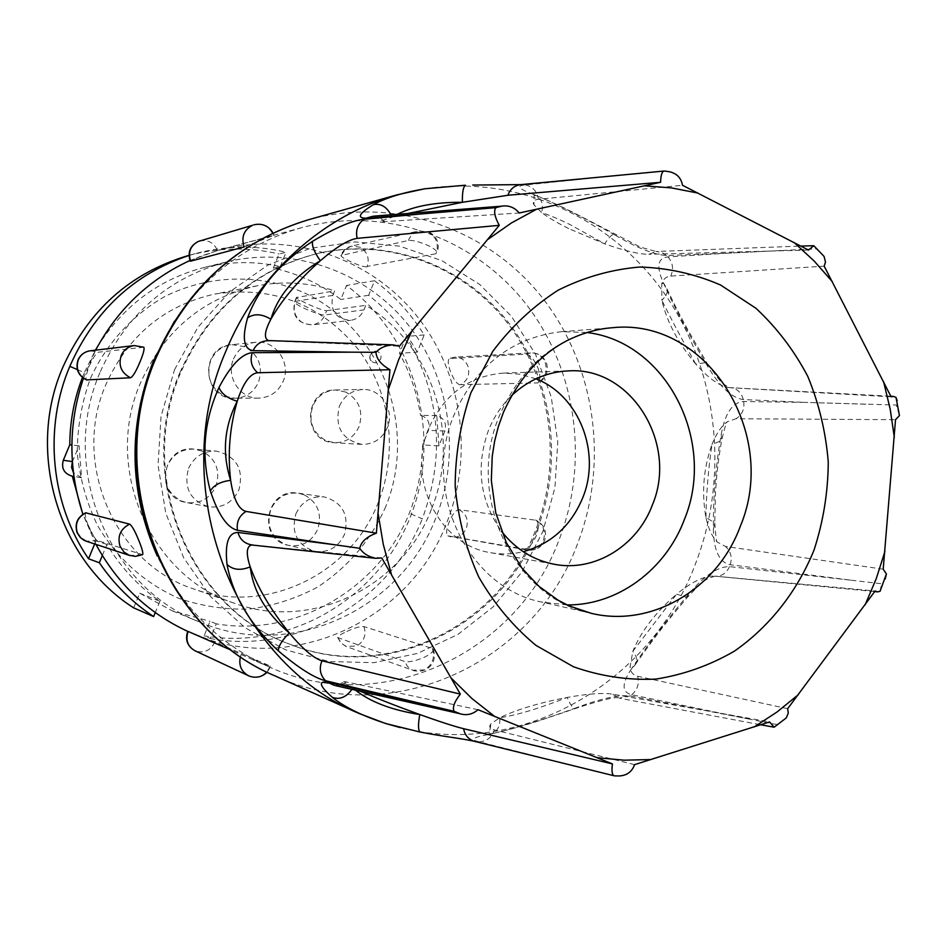 <?xml version="1.0" encoding="UTF-8"?>
<svg xmlns="http://www.w3.org/2000/svg" width="947" height="947" viewBox="0 0 947 947"><rect width="100%" height="100%" fill="white"/><g stroke="black" fill="none" stroke-linecap="round" stroke-linejoin="round"><path stroke-width="0.71" stroke-dasharray="4.74 3.55" d="M537.351 529.136C563.725 461.213 552.847 380.398 509.001 323.235C465.048 266.261 390.152 237.283 319.103 253.121C255.453 269.114 209.346 308.864 180.794 372.372C134.971 476.305 190.489 609.241 290.445 644.445C387.193 683.497 501.59 626.606 537.351 529.136M179.977 372.42C208.494 309.006 254.53 269.315 318.097 253.358C389.063 237.531 463.852 266.45 507.746 323.353C551.545 380.434 562.4 461.13 536.073 528.947C500.347 626.275 386.104 683.071 289.486 644.078C189.66 608.921 134.225 476.187 179.977 372.42M244.137 246.978L273.458 235.46L217.538 250.635L200.302 256.365L190.217 261.135M460.088 384.837C456.833 384.032 453.625 379.617 450.488 371.591C447.978 364.702 447.6 360.357 449.352 358.558L526.047 354.142C530.249 354.758 534.262 359.458 538.085 368.253C540.548 375.947 540.465 380.848 537.837 382.931L460.538 384.648C467.711 380.647 470.174 374.467 467.913 366.134C465.32 360.156 460.94 357.149 454.785 357.137L449.328 358.57M366.986 266.888C363.494 266.9 357.824 265.065 349.988 261.348C344.365 258.72 341.322 256.779 340.849 255.536L408.453 240.479C412.655 240.005 419.178 241.663 428.008 245.462C433.809 248.41 436.863 250.825 437.135 252.695L436.022 253.713L367.187 266.415C369.685 258.034 367.258 251.618 359.907 247.167L351.301 246.173C346.223 247.498 342.743 250.612 340.849 255.536M174.497 321.14C206.837 273.636 249.286 242.468 301.856 227.623C383.914 205.57 472.174 236.821 524.247 301.809C576.25 366.998 589.709 460.585 559.31 539.163C517.926 653.039 381.665 718.122 269.658 667.162C219.811 644.812 182.357 607.785 157.285 556.067M535.351 520.033L536.12 520.27C538.973 522.472 539.044 527.597 536.345 535.647C532.344 544.359 528.248 548.798 524.034 548.976L447.86 535.848C445.93 533.954 446.321 529.432 449.056 522.282C452.346 514.328 455.625 510.125 458.893 509.675L535.824 520.234C543.483 524.638 546.005 531.385 543.377 540.488C540.086 547.603 534.818 550.799 527.574 550.1L524.034 548.976M83.454 378.267L95.623 350.153M189.956 260.496L218.39 250.292C290.705 230.843 369.046 257.691 415.508 314.38C461.911 371.248 474.08 453.27 447.043 521.975C410.217 621.623 289.048 677.555 190.394 632.572L187.719 631.377M143.802 347.229L98.488 352.177C96.156 353.148 93.078 357.788 89.243 366.098C86.272 373.852 85.384 378.469 86.556 379.925M187.755 631.282L214.815 641.995L270.203 666.037L259.916 662.77L231.778 650.435M346.874 631.412C354.746 627.814 360.428 626.192 363.897 626.571L432.341 648.47L433.43 649.654C433.229 651.773 430.151 654.33 424.197 657.325C415.342 661.018 408.82 662.415 404.653 661.503L337.677 637.568C338.091 636.1 341.169 634.052 346.874 631.412M85.715 512.812C84.685 514.209 85.573 518.613 88.343 526.023C92.084 534.357 95.102 539.198 97.411 540.536L142.642 554.658M100.406 371.544C126.306 314.25 168.258 277.743 226.262 262.011C293.416 245.593 365.329 271.493 407.861 324.454C450.298 377.581 461.189 453.554 436.094 517.216C401.966 609.087 291.392 661.314 199.888 622.12C108.005 587.448 58.3 466.244 100.406 371.544M438.923 445.883L436.768 415.626C444.119 417.935 446.818 423.06 444.853 430.98L438.923 445.883L422.634 444.96C422.409 468.552 417.97 491.315 409.317 513.238C379.463 588.359 296.233 637.52 216.307 623.836L210.305 638.503L204.126 635.839C290.611 650.66 378.445 597.983 410.311 517.003C442.616 436.141 416.064 337.144 346.519 285.473L340.825 299.465C320.642 284.064 298.127 273.612 273.281 268.096L279.081 253.974L286.065 252.304C256.211 245.001 225.812 245.486 194.857 253.737L189.009 255.465M436.768 415.626L420.515 415.331C427.736 417.603 430.376 422.611 428.458 430.364L422.634 444.96M417.26 352.142C404.89 329.816 388.696 310.865 368.655 295.286L374.55 280.726C394.414 295.665 410.951 313.729 424.173 334.907L417.26 352.142L399.48 353.314C410.122 372.692 417.142 393.372 420.515 415.331M368.655 295.286L340.825 299.465M97.352 346.922C123.595 305.573 159.203 279.081 204.161 267.48C229.991 261.313 255.347 261.017 280.241 266.581L273.281 268.096M77.37 369.602L84.378 372.633L95.422 350.177M385.82 506.42C370.881 540.323 347.999 567.289 317.174 587.318C295.926 598.575 273.363 605.82 249.511 609.039C225.41 609.785 201.818 606.21 178.746 598.338C144.536 583.032 117.499 558.825 97.648 525.715C86.651 502.881 79.868 478.732 77.299 453.246C77.299 427.618 81.62 402.771 90.296 378.729C106.171 343.986 132 315.481 164.127 296.873C208.198 274.535 259.656 273.34 303.691 292.576C381.215 328.147 418.101 426.884 385.82 506.42M378.457 501.957C351.313 573.894 266.225 615.751 193.543 588.892C115.214 563.844 70.918 463.024 106.052 384.198C128.342 335.262 164.707 305.183 215.147 293.972C272.925 285.698 320.417 303.892 357.646 348.567C390.495 391.371 398.509 451.506 378.457 501.957M431.358 509.356C402.439 586.607 311.788 631.838 234.075 603.144C150.336 576.427 102.832 467.794 140.535 382.848C164.458 330.112 203.392 297.76 257.324 285.769C283.709 280.821 309.491 282.514 334.658 290.859L332.799 295.405C329.84 310.663 335.747 318.985 350.52 320.358C356.794 319.388 361.269 315.884 363.944 309.87L365.779 305.336C432.779 344.897 461.497 436.555 431.358 509.356M188.56 468.386C194.265 456.466 203.534 450.701 216.366 451.103C236.466 456.182 243.995 469.073 238.94 489.765C232.607 502.727 222.45 508.385 208.447 506.752C190.087 500.513 183.458 487.729 188.56 468.386M295.866 513.901C301.773 501.579 311.22 495.908 324.217 496.903C342.636 502.455 349.384 514.99 344.459 534.51C338.079 547.674 327.934 553.249 314.049 551.213C296.991 544.821 290.93 532.392 295.866 513.901M377.652 351.526L375.048 351.053L370.324 354.592C369.306 358.013 370.301 360.606 373.284 362.358L375.793 362.831L380.599 359.28C381.617 355.859 380.635 353.278 377.652 351.526M339.381 406.227C344.152 395.775 352.012 390.188 362.961 389.489C381.108 388.53 394.958 410.335 387.335 427.606C382.162 438.84 373.651 444.427 361.79 444.38C342.009 439.763 334.54 427.05 339.381 406.227M233.507 359.031C237.934 349.289 245.285 343.702 255.572 342.293C275.175 339.582 291.546 362.772 283.212 381.191C278.3 391.869 270.12 397.515 258.673 398.131C240.029 398.947 225.552 376.622 233.507 359.031M511.416 395.81C501.425 405.565 493.742 417.165 488.368 430.613C475.489 467.155 479.869 500.726 501.496 531.314M535.907 378.812L520.187 374.243L503.875 373.071C469.156 375.793 444.084 394.272 428.66 428.518C406.476 479.987 439.704 545.247 490.712 552.705C501.626 554.646 512.469 554.315 523.241 551.699M567.052 604.932L541.767 602.067C468.007 588.004 421.344 491.268 454.004 415.035C476.187 365.258 512.043 337.475 561.571 331.675L587.01 332.515M472.731 185.056L523.442 184.701L581.103 179.291L525.396 184.961C515.807 185.659 518.258 188.69 532.735 194.052C555.179 203.25 582.689 216.97 615.266 235.223L614.165 234.158C611.608 234.619 608.483 237.851 604.778 243.876L570.272 224.699C559.109 219.254 549.532 215.182 541.554 212.495L533.99 204.907C532.19 201.664 533.658 199.781 538.405 199.261L682.515 185.281M568.65 228.558C557.156 222.841 548.124 217.479 541.554 212.495C543.507 206.091 542.276 200.681 537.872 196.278L537.872 196.278C554.871 203.285 563.524 207.642 574.604 213.146L640.314 247.108L656.093 251.5L648.813 254.293C639.036 254.27 624.357 250.801 604.778 243.876L568.65 228.558M615.266 235.223C637.461 248.126 654.543 254.885 666.51 255.501L727.189 253.204L667.907 256.897C657.597 257.939 656.117 266.663 663.48 283.058C674.809 308.201 689.499 335.901 707.539 366.158C719.791 386.79 731.688 397.918 743.265 399.539L805.045 402.392L743.667 401.528C732.564 402.25 725.094 413.152 721.247 434.211C715.719 465.699 713.103 497.376 713.399 529.243C713.718 550.55 719.318 562.388 730.184 564.732L851.365 580.227L729.462 566.614C717.779 566.519 704.189 575.669 688.694 594.089L687.297 597.427L676.667 594.148C691.973 581.718 704.485 575.693 714.192 576.072L875.123 590.999M424.623 188.796C517.263 174.402 610.531 217.23 664.155 293.108C717.589 369.318 729.663 473.429 696.294 561.654C652.933 681.189 522.886 759.056 400.261 727.592M174.568 369.638L197.84 327.425L229.494 292.007L267.705 265.207L310.344 248.28L355.113 241.899L399.693 246.173L441.882 260.662L479.667 284.431L511.344 316.168L535.529 354.261L551.225 396.864L557.771 441.989L554.942 487.575L542.844 531.551L521.998 571.917L493.292 606.767L457.957 634.407L417.544 653.406L373.923 662.675L329.177 661.539L285.556 649.831L245.344 627.908L210.731 596.728L183.671 557.795L165.749 513.132L158.042 465.107L161.037 416.384L174.568 369.638M391.04 214.91L391.904 217.348L381.239 220.781C379.877 221.562 381.049 221.835 384.766 221.61L519.252 212.992M396.911 214.472L391.904 217.348L406.713 213.714M532.735 194.052L537.872 196.278L534.084 195.295L533.99 204.907M637.224 173.81L664.948 171.099M663.48 283.058L667.552 290.895L665.978 295.713L661.87 300.317L661.787 283.792C663.255 279.022 666.238 276.465 670.736 276.098L824.174 266.154M695.702 363.979C682.337 340.151 671.056 318.926 661.87 300.317C666.783 321.684 678.052 342.909 695.702 363.979L706.687 362.559L718.513 378.954C721.744 382.967 725.627 385.879 730.184 387.678L729.758 387.666C720.122 386.601 708.77 378.693 695.702 363.979M707.539 366.158L706.687 362.559L688.244 330.633C681.544 318.109 677.235 310.474 667.576 290.09C664.368 283.792 662.77 281.614 662.77 283.555L661.787 283.792M727.189 253.204L786.531 250.257L727.189 253.204M721.247 434.211L721.614 440.521L711.966 444.522C716.275 433.631 721.413 426.02 727.379 421.723L735.997 418.74L895.519 419.687M705.941 517.417C706.344 493.032 708.356 468.741 711.966 444.522C703.467 468.339 701.455 492.629 705.941 517.417L714.784 522.993C715.683 536.038 716.512 542.394 717.246 542.063C712.144 536.902 708.368 528.686 705.941 517.417M713.399 529.243L714.784 522.993L715.447 493.316C716.678 478.093 716.678 469.215 721.614 440.521C724.455 428.47 726.385 422.208 727.379 421.723M865.866 404.203L805.045 402.392L896.312 405.032L899.449 415.579M632.821 651.311L676.667 594.148C655.786 612.117 641.166 631.164 632.821 651.311L636.124 656.567L636.763 662.427C634.348 666.321 632.501 668.12 631.211 667.836L630.027 667.304L632.821 651.311M688.694 594.089C665.942 621.054 646.896 645.925 631.566 668.712L636.763 662.427C657.881 633.318 657.502 632.904 687.297 597.427C703.526 580.582 703.053 580.251 714.855 576.167L714.192 576.072M631.566 668.712C621.587 683.545 621.623 692.221 631.673 694.755L747.846 718.82L630.063 695.891C618.154 694.731 600.161 698.72 576.107 707.835L574.888 708.676C572.45 707.8 569.893 704.059 567.194 697.43C587.661 693.784 602.73 692.683 612.401 694.115L769.556 721.934M634.585 764.643L494.381 729.9C489.765 728.693 488.616 726.68 490.937 723.863L499.637 717.802C517.559 715.009 540.086 708.214 567.194 697.43C538.855 702.875 516.328 709.658 499.637 717.802C500.501 724.585 498.323 729.782 493.091 733.38L489.09 733.724C488.131 731.96 489.481 734.872 490.925 723.863L490.925 723.863M576.107 707.835C540.986 720.537 511.569 729.474 487.871 734.635L493.091 733.38C513.724 728.74 522.898 725.804 538.156 721.081L574.888 708.676C601.996 699.774 616.817 696.27 619.374 698.152L612.401 694.115M352.012 689.25L352.746 687.83L355.196 689.961M587.921 769.142L615.041 775.877M487.871 734.635C472.683 737.37 469.783 739.761 479.182 741.821L533.303 755.528L477.205 741.75L432.815 734.375M808.489 250.055L648.813 254.293M813.804 245.711L816.207 248.86L786.531 250.257M824.056 256.4L816.207 248.86M891.115 396.817L729.758 387.666M883.208 569.183L725.449 546.455L717.246 542.063M851.365 580.227L881.633 583.754L880.023 591.319M787.667 708.687L637.627 676.265C633.2 675.235 630.666 672.252 630.027 667.304M785.856 718.489L774.137 727.201M747.846 718.82L777.073 724.609M478.022 709.705L346.448 681.97C342.873 681.224 341.642 681.367 342.755 682.408L359.682 690.967M381.795 557.996L252.245 544.892M268.972 340.766L399.421 346.188M297.098 297.038L294.576 301.915C293.961 304.745 320.216 316.014 324.939 314.96L326.679 310.687C322.193 311.232 296.198 299.169 296.375 297.559L334.658 290.859M326.679 310.687L365.779 305.336M374.55 280.726L346.519 285.473M424.173 334.907L406.239 336.469C440.272 394.579 445.623 455.377 422.291 518.849L409.317 513.238M210.305 638.503C297.914 654.898 389.762 601.238 422.291 518.849M187.849 255.69C218.39 247.439 248.801 246.871 279.081 253.974M280.241 266.581L286.065 252.304M406.239 336.469L399.48 353.314M216.307 623.836L210.021 621.315L204.126 635.839M133.681 607.867L139.706 593.201L172.082 610.744L210.021 621.315M102.323 555.558L106.94 544.407C120.754 567.383 138.404 586.335 159.901 601.286L139.706 593.201M159.901 601.286L155.272 612.579M94.653 543.969L95.931 540.891L82.863 514.292M106.94 544.407L95.931 540.891M72.363 461.781L79.051 445.753L81.62 477.809L71.783 476.045M81.62 477.809L73.404 472.589M79.051 445.753L71.854 444.995M82.425 377.486L84.378 372.633M95.931 544.395L82.922 514.257M214.815 641.995L214.614 642.492C210.423 650.553 204.126 653.406 195.698 651.074L194.928 650.743M270.203 666.037L269.99 666.593C265.409 675.471 258.531 678.644 249.357 676.111M458.893 509.675L459.331 509.865C466.421 513.89 468.753 520.057 466.338 528.367C463.296 534.842 458.431 537.766 451.731 537.115L448.464 536.073M341.583 254.897L345.584 249.073L351.301 246.173L419.012 230.926L428.352 232.039C436.33 236.939 438.958 243.995 436.236 253.192L436.022 253.713M408.453 240.479L408.654 239.946C410.738 235.164 414.182 232.145 419.012 230.926L429.713 232.323C437.372 237.188 439.846 243.983 437.147 252.695M450.145 358.309L454.785 357.137L531.066 352.852C537.718 352.888 542.453 356.167 545.247 362.725C547.686 371.863 545.022 378.634 537.257 383.026L536.771 383.215M526.047 354.142L531.066 352.852C538.547 352.888 543.72 356.38 546.597 363.34C548.763 372.171 545.839 378.717 537.825 382.943M363.897 626.571L364.098 627.032C366.442 635.366 363.908 641.723 356.51 646.103L345.726 646.316L341.157 643.025L338.399 638.349M432.341 648.47L432.542 648.991C435.075 658.118 432.329 665.102 424.303 669.931L412.596 670.216L407.648 666.629L404.653 661.503M97.411 540.536L86.366 541.246M142.038 554.753L129.952 555.558M201.983 451.092L194.159 449.127C181.8 448.736 172.875 454.264 167.37 465.711C162.612 481.538 167.311 493.316 181.481 501.01L186.547 502.549C200.03 504.124 209.82 498.69 215.916 486.249C220.651 470.576 215.999 458.857 201.983 451.092M304.283 494.879L298.163 493.162C285.627 492.191 276.512 497.637 270.818 509.474C266.19 525.064 270.724 536.582 284.408 544.052L288.362 545.33C301.762 547.295 311.551 541.956 317.707 529.314C322.3 513.89 317.813 502.407 304.283 494.879M345.809 392.082L335.522 389.963C324.951 390.638 317.363 396 312.759 406.05C308.189 421.486 312.652 433.039 326.159 440.71L334.398 442.711C345.844 442.758 354.071 437.384 359.055 426.6C363.589 411.318 359.173 399.812 345.809 392.082M244.823 346.768L231.92 344.649C222 346.01 214.91 351.373 210.648 360.736C205.937 376.409 210.565 388.211 224.557 396.118L234.915 398.273C245.96 397.669 253.843 392.247 258.567 381.996C263.242 366.477 258.661 354.734 244.823 346.768M561.571 331.675L612.153 327.745C560.269 333.829 522.673 363.186 499.365 415.804C465.048 496.417 513.996 598.658 591.236 613.325L541.767 602.067M275.104 675.945C391.88 730.315 534.629 662.403 577.706 543.329C609.347 461.307 595.19 363.648 540.784 295.784C486.32 228.156 394.035 195.946 308.521 219.728M373.26 216.165L379.711 217.668L384.766 221.61M523.442 184.701L520.897 184.629M525.396 184.961C532.735 186.547 537.079 191.318 538.405 199.261M666.51 255.501L661.835 252.399L656.093 251.5L800.984 246.078M667.907 256.897C672.879 262.603 673.814 269.007 670.736 276.098M743.265 399.539C741.394 392.401 737.038 388.448 730.184 387.678L890.831 396.237M743.667 401.528C744.697 409.151 742.14 414.893 735.997 418.74M730.184 564.732C732.445 557.381 730.859 551.296 725.449 546.455M729.462 566.614C726.527 573.266 721.661 576.439 714.855 576.167L874.697 591.591M631.673 694.755C637.497 689.949 639.485 683.793 637.627 676.265M630.063 695.891L619.374 698.152L760.832 724.81M479.182 741.821C486.675 741.477 491.742 737.5 494.381 729.9M477.205 741.75L475.311 741.537M334.386 685.427L340.884 684.965L346.448 681.97M252.103 544.88L253.595 544.904M268.912 340.766L270.605 341.003M332.799 295.405L295.334 301.335C292.422 311.101 295.275 318.512 303.892 323.566L312.179 324.88C318.145 323.957 322.394 320.642 324.939 314.96L363.944 309.87M444.853 430.98L428.458 430.364M253.832 224.83C262.686 223.054 269.161 226.416 273.257 234.903L273.458 235.46M199.533 241.023C207.653 239.39 213.584 242.432 217.348 250.126L217.538 250.635M240.42 656.602L241.177 654.531M134.296 345.572L143.317 347.099M90.237 350.792L98.488 352.177M319.103 253.121L318.097 253.358M301.856 227.623L218.39 250.292M267.149 672.204L270.759 666.428M447.872 535.86L527.574 550.1C535.623 550.894 541.329 547.591 544.714 540.181C547.117 531.243 544.253 524.614 536.132 520.282M337.677 637.568L341.038 643.12L346.484 646.612L414.289 670.819L419.71 671.423L425.842 669.718C433.43 664.972 435.963 658.283 433.43 649.654M226.262 262.011L204.161 267.48M234.075 603.144L193.543 588.892M208.447 506.752L186.547 502.549C153.816 497.66 161.369 444.806 194.159 449.127L216.366 451.103M314.049 551.213L288.362 545.33C256.235 539.328 266.06 487.172 298.163 493.162L324.217 496.903M375.048 351.053L369.993 354.805C369.081 359.564 371.011 362.239 375.793 362.831M361.79 444.38L334.398 442.711C301.88 442.06 302.993 389.205 335.522 389.963L362.961 389.489M258.673 398.131L234.915 398.273C202.031 399.847 199 346.578 231.92 344.649L255.572 342.293M490.712 552.705L554.421 564.305M374.278 216.094L381.239 220.781M342.755 682.408C339.44 684.764 337.061 685.865 335.64 685.687M503.875 373.071L568.591 370.881M296.364 297.547L294.576 301.915C291.972 316.132 297.843 323.779 312.179 324.88L350.52 320.358M257.324 285.769L215.147 293.972M194.857 253.737L189.009 255.359M81.099 477.726L73.902 476.424M199.888 622.12L172.082 610.744M274.05 235.341L273.044 233.009M269.658 667.162L252.896 659.846M192.194 633.354L190.394 632.572M290.445 644.445L289.486 644.078"/><path stroke-width="1.42" d="M190.667 261.159L244.137 246.978L243.912 246.421C241.189 236.703 244.101 229.636 252.671 225.232L198.373 241.426C190.181 245.675 187.459 252.245 190.217 261.135L190.465 260.662C187.956 251.843 190.631 245.415 198.468 241.39L199.533 241.023M157.285 556.067C128.946 491.872 127.679 426.766 153.485 360.76L174.497 321.14M95.623 350.153C117.712 309.195 149.164 279.306 189.956 260.496M77.997 360.038C75.346 368.951 78.187 375.58 86.52 379.913L130.556 377.77C132.911 376.646 136.072 371.354 140.014 361.884C143.411 353.716 144.678 348.827 143.802 347.229L134.296 345.572L90.237 350.792C84.532 351.668 80.471 354.711 78.056 359.896M129.668 524.153L129.112 524.378C120.245 529.278 117.227 536.582 120.068 546.289L123.998 552.03L129.017 555.214L135.445 556.398L142.642 554.658C143.317 553.155 142.074 548.514 138.913 540.749C135.09 531.255 132.012 525.727 129.668 524.153L85.715 512.812C77.405 517.05 74.517 523.632 77.05 532.522M95.422 350.177L97.352 346.922M155.272 612.579L153.639 616.58C132.26 602.363 114.161 584.417 99.352 562.743L88.533 558.766C50.818 504.076 43.29 428.399 69.818 366.347L77.37 369.602M153.639 616.58L133.681 607.867C58.252 560.044 25.616 451.897 62.987 366.939C88.722 309.977 130.343 272.89 187.849 255.69L189.009 255.359M501.496 531.314C515.594 549.189 533.232 560.186 554.421 564.305C594.716 572.189 637.26 545.874 652.388 504.952C678.36 443.681 631.365 366.655 568.591 370.881C547.035 371.851 527.976 380.161 511.416 395.81M523.241 551.699C551.166 543.909 571.005 525.905 582.76 497.696C601.321 452.642 579.126 395.373 535.907 378.812M587.01 332.515C666.546 341.95 716.808 441.338 684.409 519.465C665.682 569.739 617.645 605.453 567.052 604.932M880.023 591.319L877.502 591.863L875.123 590.999L787.667 708.687L788.271 713.079L786.306 717.885L774.137 727.201L769.556 721.934L634.585 764.643C631.969 771.852 626.76 775.629 618.971 775.972L614.402 775.853C612.117 775.262 611.466 771.272 612.437 763.909L478.022 709.705C472.612 714.369 466.658 715.719 460.171 713.778L454.146 711.315C452.24 707.622 454.3 701.881 460.337 694.115L381.795 557.996L375.545 558.304C368.336 556.729 363.068 553.391 359.742 548.301C361.15 541.755 366.69 536.724 376.361 533.173L389.951 369.721C381.096 364.678 376.433 358.877 375.971 352.296C379.996 347.845 385.63 345.359 392.863 344.85L399.421 346.188L499.258 225.35L357.149 238.348C348.532 239.603 336.268 247.06 320.346 260.733C294.304 276.37 277.814 295.89 270.854 319.269C264.592 331.178 263.763 338.28 268.38 340.565L268.972 340.766M400.261 727.592L385.465 723.472L359.138 713.493C233.412 661.752 166.21 487.587 225.717 351.538C257.264 274.085 323.045 215.218 397.124 194.822L424.623 188.796L465.427 185.221M420.042 732.043L386.684 723.768C363.198 716.275 345.099 707.468 332.361 697.359C319.719 686.161 317.991 681.071 327.177 682.112L428.494 705.29L325.602 680.751C314.582 678.111 298.85 668.18 278.406 650.932C249.972 624.475 232.844 595.663 227.031 564.483C224.735 543.27 228.381 532.593 237.957 532.451L335.238 544.833L237.472 530.296C227.339 527.87 218.295 514.777 210.352 491.008C200.965 455.543 203.842 421.024 218.994 387.441C230.76 365.199 241.864 353.622 252.293 352.686L351.408 352.166L253.133 350.65C243.71 349.159 241.876 338.209 247.605 317.837C258.472 288.29 280.123 262.781 312.546 241.307C335.546 227.623 352.698 220.296 364.027 219.302L417.509 214.271L365.802 218.236C356.593 217.952 359.114 213.43 373.39 204.659C386.246 197.639 403.635 192.324 425.546 188.702L465.403 185.221C463.213 186.855 462.207 192.549 462.385 202.303C435.36 202.09 413.531 206.138 396.911 214.472M520.897 184.629L472.731 185.056M373.39 204.659C380.599 203.214 386.483 206.624 391.04 214.91M432.815 734.375L419.995 732.031C418.077 730.066 418.018 724.242 419.817 714.547C439.87 721.732 454.477 726.456 463.639 728.705L612.437 763.909M355.196 689.961C370.194 701.905 391.727 710.096 419.817 714.547C396.639 706.166 376.598 698.306 359.682 690.967M332.361 697.359C339.724 699.951 346.271 697.252 352.012 689.25M278.406 650.932C278.311 646.339 281.957 640.35 289.32 632.963C302.78 649.026 313.658 658.295 321.968 660.793L460.337 694.115M252.245 544.892L251.606 544.975C246.398 546.419 245.924 553.711 250.197 566.862C253.192 591.271 266.237 613.313 289.32 632.963C270.96 610.14 257.915 588.111 250.197 566.862C240.68 570.757 232.95 569.952 227.031 564.483M210.352 491.008C213.726 485.172 220.497 481.621 230.654 480.33C233.471 499.093 238.597 509.462 246.042 511.416L376.361 533.173M389.951 369.721L257.608 372.739C249.937 373.615 243.142 383.121 237.247 401.256C224.119 426.777 221.929 453.14 230.654 480.33C227.529 453.589 229.719 427.239 237.247 401.256C227.446 398.285 221.361 393.68 218.994 387.441M247.605 317.837C254.364 313.362 262.106 313.836 270.854 319.269C281.969 299.785 298.459 280.265 320.346 260.733C314.297 252.222 311.705 245.746 312.546 241.307M469.665 209.832L417.509 214.271L495.826 207.653L501.898 206.138C508.752 205.12 514.541 207.405 519.252 212.992L660.58 182.286L507.923 195.26L462.385 202.303L406.713 213.714M660.58 182.286C660.828 175.006 662.071 171.253 664.344 171.005L669.292 171.715C676.75 173.36 681.153 177.882 682.515 185.281L808.489 250.055L813.804 245.711L824.056 256.4L825.488 262.011L824.174 266.154L891.115 396.817L893.471 396.391L895.98 397.361L897.2 400.605M895.992 397.361L899.461 415.579L895.519 419.687L883.208 569.183L886.416 573.965L885.208 579.019M428.494 705.29L454.146 711.315M335.238 544.833L359.742 548.301M351.408 352.166L375.971 352.296M499.258 225.35C494.677 216.839 493.529 210.944 495.826 207.653M189.009 255.465C134.214 273.695 94.487 310.652 69.818 366.335M99.352 562.743L102.323 555.558M88.533 558.766L94.653 543.969M73.902 476.424L71.783 476.045C64.005 473.5 61.176 468.244 63.307 460.266L69.782 444.782C69.912 421.533 74.126 399.101 82.425 377.486M73.404 472.589L71.57 467.321L72.363 461.781M71.854 444.995L69.782 444.782M82.863 514.292L72.303 476.14M187.719 631.377C148.194 613.029 117.606 584.039 95.931 544.395M82.922 514.257C68.066 468.978 68.255 423.652 83.454 378.267M231.778 650.435L187.755 631.282C184.914 639.746 187.305 646.233 194.928 650.743C187.731 646.517 185.423 640.243 187.98 631.933L188.193 631.436M86.84 379.996L86.331 379.783C78.27 375.308 75.582 368.655 78.293 359.824C80.673 354.663 84.662 351.657 90.237 350.792M130.556 377.77L129.999 377.545C121.169 372.597 118.233 365.258 121.204 355.527C123.82 349.834 128.176 346.519 134.296 345.572M77.121 532.699L80.14 537.328L83.809 540.145L86.366 541.246L80.933 538.038L77.346 532.818C74.742 524.011 77.488 517.393 85.597 512.966L86.094 512.765M591.236 613.325C652.199 628.086 717.79 588.371 740.459 525.916C779.274 433.466 706.853 317.352 612.153 327.745C598.753 328.727 585.258 332.279 571.68 338.41C542.513 351.81 519.773 376.456 503.437 412.347L498.382 426.481L494.63 441.172L492.239 456.241L491.327 480.366L495.743 512.718L506.29 542.548L521.986 568.176L538.879 586.276L558.114 600.209L569.029 605.843L591.236 613.325M470.896 392.804L492.736 351.396C511.344 326.644 533.137 306.248 558.091 290.22C584.275 277.128 611.478 269.398 639.71 267.042C667.86 267.847 694.838 273.849 720.631 285.059L755.836 308.201C776.8 327.674 794.119 350.414 807.791 376.409C819.06 403.73 825.891 432.365 828.27 462.302C828.021 492.381 823.274 521.655 814.018 550.124C797.137 591.52 769.591 626.654 734.375 651.169C709.729 665.433 683.545 674.749 655.833 679.094C627.79 680.372 600.327 676.253 573.432 666.747L536.002 645.404C513.227 626.535 494.145 603.724 478.732 576.948C465.924 548.455 458.064 518.234 455.176 486.308C455.306 454.146 460.55 422.978 470.896 392.804M388.566 389.028L398.687 359.682L411.59 331.734M397.124 194.822L308.521 219.728C238.632 240.881 187.837 286.87 156.148 357.717C103.566 476.945 162.967 629.601 275.104 675.945C161.535 628.465 103.377 476.732 155.272 358.38M365.802 218.236L373.26 216.165M664.297 171.016L519.796 184.724C513.937 185.955 509.971 189.459 507.923 195.26M475.311 741.537L473.879 741.193C468.138 739.062 464.717 734.908 463.639 728.705M327.177 682.112L334.386 685.427M325.602 680.751C320.098 675.152 318.89 668.499 321.968 660.793M237.957 532.451C239.851 539.21 244.196 543.306 250.991 544.75L252.103 544.88M237.472 530.296C236.288 522.034 239.141 515.736 246.042 511.416M252.293 352.686C249.748 360.629 251.523 367.318 257.608 372.739M253.133 350.65C255.986 344.483 260.792 341.169 267.575 340.707L268.912 340.766M364.027 219.302C357.694 223.894 355.397 230.251 357.149 238.348M644.481 185.813L671.47 187.908L697.939 193.07M794.166 242.55L814.242 261.112L832.425 281.768M883.563 381.594L890.204 409.175L894.323 437.348M884.924 551.545L876.247 578.653L865.179 604.754M798.38 694.66L777.049 711.99L754.191 726.929M651.086 759.553L624.109 760.181L597.131 757.695M494.464 716.287L472.032 698.626L451.399 678.301M391.407 574.308L383.31 544.549L378.173 513.901M487.859 239.413L511.534 222.888L536.535 209.275M72.351 461.58L63.307 460.266M249.357 676.111L248.516 675.744C241.213 671.601 238.514 665.22 240.42 656.602M194.928 650.743L249.463 676.158C256.104 678.383 261.999 677.069 267.149 672.204M308.521 219.728C237.886 241.307 186.867 287.367 155.474 357.895M359.138 713.493L275.104 675.945M618.971 775.972L614.449 775.853L473.879 741.193C458.881 737.962 444.889 736.837 419.995 732.031L385.465 723.472M501.898 206.15L374.278 216.094M813.331 245.723L800.984 246.078M893.376 396.391L890.831 396.237M877.396 591.839L874.697 591.591M773.711 727.13L760.832 724.81M335.64 685.687L460.171 713.766M251.606 544.975L375.45 558.292M392.78 344.85L268.38 340.577M664.356 171.016L669.292 171.727M886.416 573.965L880.035 591.33M273.044 233.009C268.522 225.717 262.118 222.995 253.832 224.83M129.952 555.558L86.366 541.246"/></g></svg>
